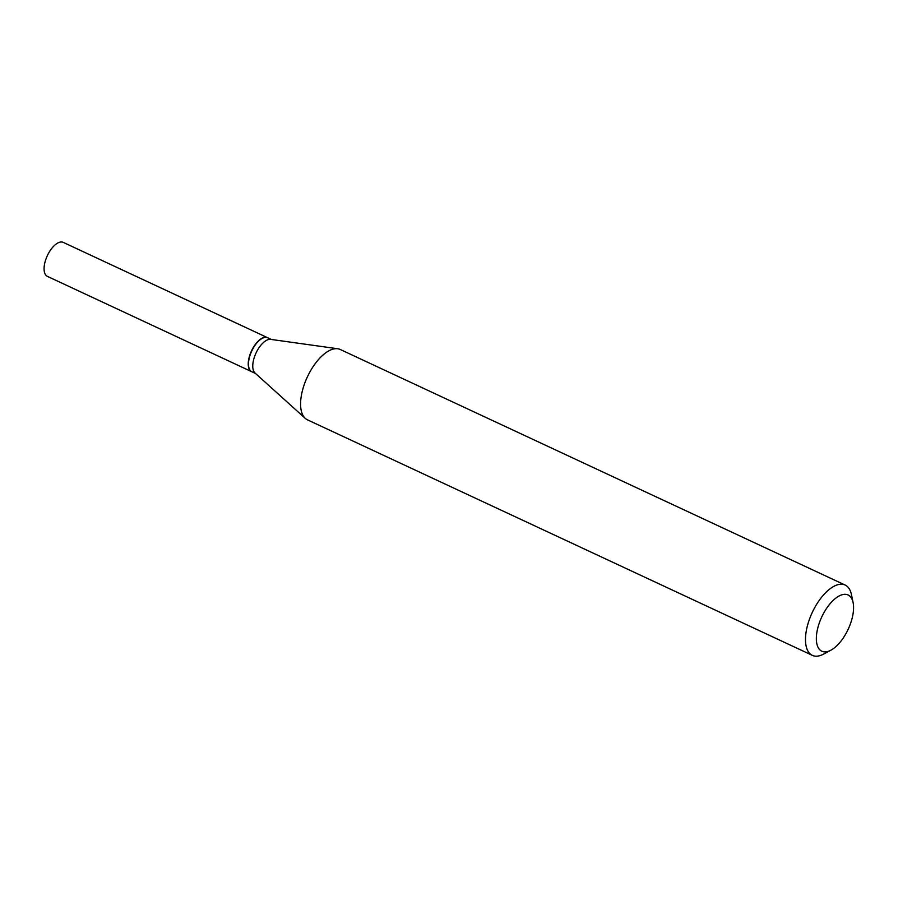 <?xml version="1.0" encoding="UTF-8"?>
<svg xmlns="http://www.w3.org/2000/svg" width="898" height="898" viewBox="0 0 898 898"><rect width="100%" height="100%" fill="white"/><g stroke="black" fill="none" stroke-linecap="round" stroke-linejoin="round"><path stroke-width="1.35" d="M267.548 337.693A18.757 8.812 115 0 0 267.413 337.626L63.253 242.381A18.757 8.812 115 0 0 44.9 262.508A18.757 8.812 115 0 0 47.392 276.382L251.552 371.626A18.757 8.812 115 0 0 251.687 371.682M267.413 337.626A18.757 8.812 115 0 0 249.06 357.752A18.757 8.812 115 0 0 251.552 371.626M262.07 338.456A18.431 8.654 115 0 0 261.913 338.535A18.431 8.654 115 0 0 248.712 366.833A18.431 8.654 115 0 0 248.746 367.001M271.364 339.466L267.683 337.749A18.757 8.812 115 0 0 263.978 337.626A18.757 8.812 115 0 0 262.216 338.366A18.757 8.812 115 0 0 248.78 367.17A18.757 8.812 115 0 0 251.81 371.75L255.503 373.467M841.976 594.779A31.037 14.57 115 0 0 817.719 628.274A31.037 14.57 115 0 0 827.956 651.432A31.037 14.57 115 0 0 830.875 650.208A31.037 14.57 115 0 0 853.1 602.558A31.037 14.57 115 0 0 841.976 594.779M853.1 602.558L851.427 594.521A38.805 18.218 115 0 0 845.153 585.047A38.805 18.218 115 0 0 837.52 584.8A38.805 18.218 115 0 0 809.334 619.575A38.805 18.218 115 0 0 812.353 655.372A38.805 18.218 115 0 0 819.986 655.619A38.805 18.218 115 0 0 823.634 654.081L830.875 650.208M845.153 585.047L340.263 349.49A38.805 18.218 115 0 0 337.738 348.75A38.805 18.218 115 0 0 332.619 349.243A38.805 18.218 115 0 0 305.41 381.459A38.805 18.218 115 0 0 305.264 418.367A38.805 18.218 115 0 0 307.453 419.826L812.353 655.372M337.738 348.75L270.713 339.377A18.757 8.812 115 0 0 268.244 339.612A18.757 8.812 115 0 0 255.088 355.193A18.757 8.812 115 0 0 255.021 373.029L305.264 418.367"/></g></svg>
